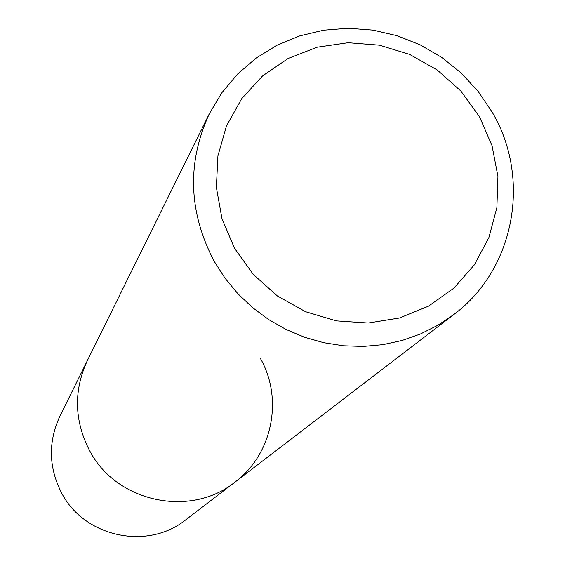 <?xml version="1.0" encoding="UTF-8"?>
<svg xmlns="http://www.w3.org/2000/svg" width="565" height="565" viewBox="0 0 565 565"><rect width="100%" height="100%" fill="white"/><g stroke="black" fill="none" stroke-linecap="round" stroke-linejoin="round"><path stroke-width="0.85" d="M214.248 261.418L225.075 278.263L237.872 293.715L252.456 307.537L268.587 319.515L286.017 329.459L304.478 337.227L323.689 342.694L343.336 345.78L363.133 346.444L382.759 344.678L401.92 340.518L420.325 334.035L437.698 325.341L453.78 314.564C514.863 269.237 531.425 178.385 492.2 112.188L478.251 91.53L461.344 73.16L441.879 57.503L420.318 44.918L397.16 35.715L372.957 30.115L348.266 28.25L323.667 30.185L299.761 35.877L277.104 45.214L256.256 57.99L237.724 73.909L221.96 92.604L209.375 113.636C186.768 162.727 188.392 211.988 214.248 261.418M260.07 357.857C283.637 398.367 272.655 454.182 235.047 482.065C190.638 518.098 116.524 502.398 89.708 450.828C74.227 420.89 73.436 390.825 87.342 360.632L59.876 416.228C47.976 442.07 48.611 467.764 61.783 493.302C84.588 537.28 147.783 550.6 185.821 519.765L235.047 482.065C190.638 518.098 116.524 502.398 89.708 450.828C74.227 420.89 73.436 390.825 87.342 360.632L209.375 113.636M479.466 116.715L492.023 145.636L497.935 176.421L496.889 207.588L488.902 237.575L474.325 264.9L453.843 288.171L428.461 306.195L399.42 318.024L368.189 323.018L336.359 320.885L305.552 311.711L277.373 295.954L253.268 274.413L234.482 248.205L221.974 218.683L216.367 187.382L217.921 155.898L226.516 125.84L241.672 98.72L262.598 75.88L288.207 58.428L317.191 47.206L348.111 42.721L379.44 45.179L409.632 54.417L437.239 69.968L460.899 91.078L479.466 116.715M453.78 314.564L235.047 482.065"/></g></svg>
